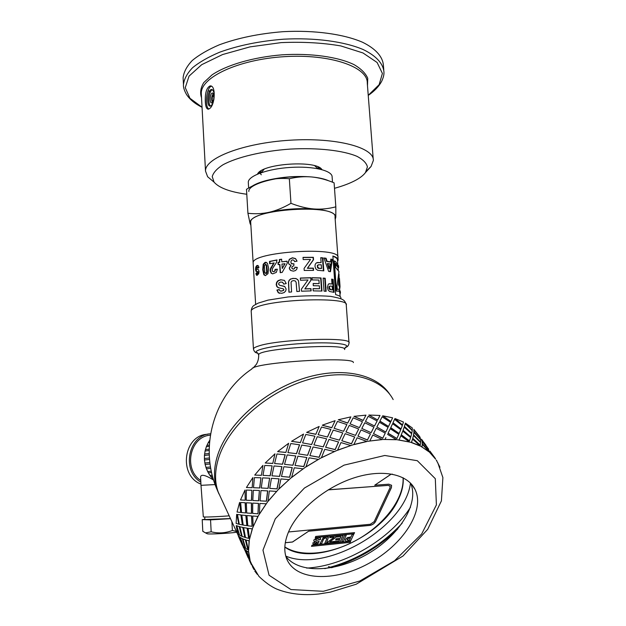 <?xml version="1.0" encoding="UTF-8"?>
<svg xmlns="http://www.w3.org/2000/svg" width="626" height="626" viewBox="0 0 626 626"><rect width="100%" height="100%" fill="white"/><g stroke="black" fill="none" stroke-linecap="round" stroke-linejoin="round"><path stroke-width="0.94" d="M291.176 263.264L291.458 263.663M250.885 225.36L250.024 223.318L250.846 224.703M250.024 223.318L247.919 213.263C255.322 214.115 262.474 213.771 269.391 212.222C255.737 215.571 249.281 219.272 250.024 223.318M269.391 212.222C276.293 210.626 283.484 207.652 290.957 203.309C299.079 206.51 306.732 208.403 313.931 208.967C298.805 208.004 283.954 209.084 269.391 212.222M313.931 208.967C321.138 209.491 328.439 208.779 335.833 206.838L335.826 217.081C335.536 212.989 328.243 210.281 313.931 208.967M335.16 218.904L335.826 217.081L335.207 219.53M289.337 178.731C281.559 178.05 274.243 178.559 267.38 180.257C281.856 176.868 296.638 175.765 311.717 176.962C304.549 176.313 297.084 176.9 289.337 178.731L290.957 203.309M252.356 186.039C255.791 183.848 260.799 181.916 267.38 180.257C260.51 182.002 253.553 185.022 246.487 189.31L247.919 213.263M335.833 206.838L334.096 182.831C326.357 179.623 318.892 177.667 311.717 176.962C319.119 177.682 324.784 178.966 328.713 180.804M319.041 167.478L318.853 168.887M337.923 257.216L335.027 217.112C338.259 203.356 248.264 209.014 250.705 222.418L253.154 263.014C250.823 251.722 341.373 246.026 337.962 257.677C341.373 246.026 250.823 251.722 253.154 263.014L255.643 304.385M250.705 222.418L250.736 222.879M332.508 182.197L332.124 177.001C332.531 170.624 313.297 165.937 290.409 167.416C267.521 168.817 248.092 175.937 248.295 182.276L248.326 182.815M303.422 176.751C277.216 175.851 247.857 184.122 248.843 191.501M213.067 101.631L212.151 100.418L212.355 96.529L213.74 94.315M212.355 96.529L214.069 96.357M212.151 100.418L213.497 100.59M213.669 100.027L213.842 96.725M212.355 102.625C214.546 98.345 214.585 95.129 212.472 92.969C209.992 92.992 209.225 103.423 211.737 102.93L212.355 102.625C211.173 99.385 211.502 96.334 213.341 93.47M212.402 89.714C208.927 90.559 207.456 104.354 210.649 106.021M213.826 99.933C214.64 93.673 213.873 90.191 211.541 89.487C207.409 89.534 206.142 106.921 210.32 106.099L211.33 105.591L212.817 103.329M211.392 86.239C206.541 87.304 204.412 106.592 208.841 109.057M209.71 108.494L208.372 109.19C206.596 109.135 205.571 106.647 205.297 101.717C204.984 92.945 206.58 87.679 210.086 85.918C216.111 84.933 215.172 104.785 209.71 108.494M319.456 169.012L318.939 167.322M260.08 171.446L259.79 173.199M366.46 170.976L371.069 166.461L373.331 160.514C374.379 147.525 336.475 137.219 289.744 140.232C243.021 143.096 204.796 158.19 205.508 171.078L207.629 176.743L213.004 181.243M334.495 188.301C342.993 185.969 350.075 183.277 355.74 180.233C360.216 177.8 363.448 175.257 365.435 172.612L367.423 166.876C366.507 163.089 363.103 159.614 357.203 156.437C343.447 150.49 317.883 147.548 290.159 149.09C262.419 151.038 236.722 157.204 222.778 164.896C216.776 168.817 213.263 172.729 212.237 176.642L214.061 182.135C219.123 187.925 230.032 191.963 246.785 194.263M321.96 169.63L321.85 169.489C316.388 160.045 263.562 163.363 257.818 173.519L257.403 174.153M383.761 69.791L383.386 65.143C382.705 56.716 375.702 48.718 362.579 42.271C343.744 34.094 314.252 29.993 283.022 31.683C259.125 33.593 237.864 37.975 219.249 44.837C208.059 49.634 199.052 54.869 192.221 60.534C186.783 66.309 183.747 72.045 183.113 77.749L183.191 79.283M435.399 458.561L429.905 451.072L430.398 453.122L435.571 459.108L429.013 451.651L420.109 445.829L411.493 442.425L396.383 439.601L382.118 439.475L366.726 441.432L353.886 444.507L337.578 450.149L321.443 457.661L305.965 466.832L291.622 477.38L278.844 488.969L267.991 501.254L257.928 516.38L252.239 528.868L249.101 540.88L248.538 552.093L249.899 560.301L253.835 569.206M251.738 564.996L251.527 564.55M254.109 569.668L250.643 562.164L249.438 560.536L251.355 564.613M250.064 560.231L248.71 552.038L246.519 550.88L249.899 560.301M248.616 549.878L249.273 540.841L246.041 540.066L248.452 549.925M249.696 538.501L252.403 528.853L248.107 528.344L249.524 538.532M389.896 394.49C376.32 373.495 340.309 366.022 301.615 379.074C262.943 392.032 227.833 424.107 217.848 454.562C213.63 467.575 213.372 479.25 217.081 489.579L218.169 491.934C214.46 481.605 214.734 469.93 218.967 456.91C229.218 425.688 265.948 392.831 305.66 380.397C345.388 367.845 381.265 377.048 393.167 399.576C381.265 377.048 345.388 367.845 305.66 380.397C265.948 392.831 229.218 425.688 218.967 456.91C214.734 469.93 214.46 481.605 218.169 491.934L238.357 535.715M245.298 502.733L240.642 502.49L241.534 512.561L245.642 512.921L245.298 502.733L240.642 502.49M252.043 526.286L251.675 515.926L246.91 515.566L247.818 525.793L252.043 526.286L251.511 515.934L246.91 515.566M253.342 526.388L258.092 516.387L252.74 516.02L253.178 526.403M385.913 437.621L385.076 439.335M409.044 441.893L398.981 440.008L400.875 435.751L399.067 439.875M419.983 445.955L411.384 442.559L412.565 439.108L411.493 442.425M428.88 451.769L421.932 446.987L422.3 444.28L422.057 446.862M244.633 549.174L243.326 547.28L244.461 548.752M249.547 559.918L246.245 550.497L244.602 549.19L249.547 559.918L246.081 550.559L244.602 549.19M238.584 536.067L238.929 537.358L238.263 535.754M243.545 546.467L240.126 537.249L238.553 536.083L242.325 545.058L243.545 546.467M245.447 548.133L242.481 538.61L240.376 537.593L243.702 546.889L245.447 548.133M247.849 549.659L245.525 539.8L242.865 538.916L245.736 548.501L247.849 549.659L245.353 539.847L242.865 538.916M239.328 534.917L236.237 525.574L239.328 534.917M241.8 536.208L239.335 526.544L236.769 525.793L239.601 535.253L241.8 536.208M244.962 537.335L242.974 527.421L239.836 526.771L242.207 536.498L244.962 537.335M248.663 538.352L247.325 528.18L243.616 527.616L245.509 537.585L248.663 538.352L247.153 528.203L243.616 527.616M238.788 524.111L236.831 514.337L238.788 524.111M242.536 524.932L241.049 514.94L237.45 514.502L239.312 524.33L242.536 524.932M247.004 525.637L246.002 515.456L241.816 515.073L243.201 525.112L247.004 525.637M240.744 512.436L239.594 502.42L240.744 512.436M251.605 513.343L251.55 503.038L246.331 502.795L246.746 513.015L251.605 513.343M257.975 513.774L258.538 503.382L252.732 503.101L252.693 513.43L257.975 513.774L258.381 503.367M245.228 500.19L245.032 490.041L245.228 500.19M251.597 500.471L251.863 490.228L246.339 490.072L246.284 500.244L250.549 500.424M258.695 500.792L259.391 490.487L253.311 490.275L252.802 500.526L258.695 500.792L252.802 500.526M260.048 500.847L266.488 501.199L267.748 490.901L260.979 490.549L260.048 500.847L266.347 501.168L267.615 490.862M252.168 487.701L252.881 477.56L252.168 487.701L246.409 487.537L252.02 487.685M259.798 487.967L260.925 477.802L254.43 477.599L253.491 487.724L259.798 487.967L253.491 487.724M268.116 488.35L269.634 478.201L262.615 477.873L261.269 487.998L268.116 488.35L261.269 487.998M269.728 488.397L277.091 488.89L279.102 478.851L271.457 478.303L269.728 488.397L276.966 488.843L278.985 478.796M261.425 475.337L262.951 465.368L261.425 475.337L254.719 475.087L261.292 475.298M270.221 475.76L272.114 465.838L264.735 465.447L263.006 475.361L270.221 475.76L263.006 475.361M279.642 476.378L281.966 466.62L274.016 465.963L271.934 475.807L279.642 476.378L271.934 475.807M281.489 476.464L289.65 477.247L292.264 467.614L283.883 466.722L281.489 476.464L289.548 477.168L292.17 467.536M272.772 463.467L274.986 453.819L272.772 463.467L265.213 462.997L272.654 463.404M282.584 464.218L285.198 454.773L276.974 453.975L274.579 463.537L282.584 464.218L274.579 463.537M292.952 465.251L295.801 455.978L287.185 454.906L284.517 464.328L292.952 465.251L284.517 464.328M294.995 465.415L303.813 466.613L306.865 457.536L297.906 456.166L294.995 465.415L303.735 466.519L306.795 457.434M285.879 452.457L288.649 443.278L285.879 452.457L277.608 451.62L285.792 452.379M296.544 453.709L299.596 444.82L290.793 443.537L287.89 452.598L296.544 453.709L287.89 452.598M307.648 455.313L310.801 446.549L301.755 445.055L298.657 453.905L307.648 455.313L298.657 453.905M309.854 455.579L319.15 457.324L322.46 448.92L313.102 446.964L309.854 455.579L319.096 457.215L322.421 448.803M300.378 442.645L303.532 434.061L300.378 442.645L291.544 441.322L300.316 442.543M311.678 444.546L314.948 436.212L305.785 434.46L302.546 442.887L311.678 444.546L302.546 442.887M323.298 446.87L326.647 438.818L317.265 436.698L313.923 444.867L323.298 446.87L313.923 444.867M325.622 447.277L335.192 449.656L338.572 442.019L329.018 439.389L325.622 447.277L335.168 449.538L338.564 441.893M315.825 434.334L319.174 426.455L315.825 434.334L306.615 432.409L315.786 434.217M327.515 437.011L330.896 429.436L321.506 427.018L318.11 434.71L327.515 437.011L318.11 434.71M339.417 440.172L342.774 432.91L333.259 430.093L329.863 437.48L339.417 440.172L329.863 437.48M341.812 440.735L351.46 443.842L354.715 437.042L345.161 433.669L341.812 440.735L351.468 443.709L354.731 436.909M331.757 427.761L335.113 420.68L331.757 427.761L322.374 425.273L331.741 427.636M343.596 431.322L346.89 424.569L337.461 421.415L334.104 428.301L343.596 431.322L334.104 428.301M355.513 435.406L358.69 428.998L349.245 425.414L345.982 431.963L355.513 435.406L345.982 431.963M357.931 436.15L367.454 440.023L370.451 433.959L361.045 429.945L357.931 436.15L367.485 439.89L370.451 433.959M347.673 423.113L350.865 416.885L347.673 423.113L338.298 419.756L347.696 422.98M359.426 427.628L362.446 421.744L353.189 417.808L350.051 423.841L359.426 427.628L350.051 423.841M371.124 432.683L373.933 427.143L364.755 422.777L361.805 428.458L371.124 432.683L361.805 428.458M382.713 438.286L385.264 433.098L376.218 428.294L373.503 433.622L382.713 438.286L384.505 434.64M363.127 420.508L365.967 415.14L363.127 420.508L353.948 416.368L363.174 420.367M374.536 426.001L377.134 420.985L368.213 416.267L365.467 421.423L374.536 426.001L365.467 421.423M385.78 432.042L376.868 427.026L385.78 432.042M378.98 422.926L376.868 427.026M396.892 438.49L388.01 433.317L390.248 428.716L388.081 433.176L396.892 438.49L398.778 434.303L390.248 428.716M377.658 419.976L368.87 415.046L377.658 419.976M388.519 426.447L379.849 421.228L382.126 416.791L379.927 421.087L388.519 426.447M399.106 433.458L390.663 427.808L392.612 423.716L390.749 427.668L399.106 433.458M409.482 440.853L401.188 434.921L402.768 431.157L401.289 434.78L409.482 440.853L410.633 437.48L402.768 431.157M390.882 421.478L382.642 415.781L390.882 421.478M401.008 428.896L392.94 422.918L394.568 419.31L393.034 422.785L401.008 428.896M410.766 436.823L402.988 430.438L404.224 427.151L403.097 430.312L410.766 436.823M420.242 445.117L412.667 438.466L413.481 435.477L412.784 438.341L420.242 445.117L420.578 442.488L413.481 435.477M402.471 424.921L394.912 418.504L402.471 424.921M411.697 433.223L404.349 426.549L405.233 423.708L404.466 426.416L411.697 433.223M420.476 441.995L413.489 434.945L413.935 432.386L413.614 434.82L420.476 441.995M428.935 451.111L422.182 443.811L422.167 441.518L422.315 443.693L428.935 451.111L428.395 449.132L422.167 441.518M412.158 430.164L405.382 423.082L412.158 430.164M420.359 439.264L413.833 431.948L413.896 429.796L413.966 431.83L420.359 439.264M425.915 446.017L421.94 441.134L421.533 439.225L422.08 441.025L428.106 448.756M429.835 451.127L434.303 457.011M417.503 434.123L419.78 436.971M421.47 439.28L425.883 445.102M331.412 567.704L328.556 566.577M428.106 448.459L428.607 449.092M428.207 448.678L421.533 439.225M420.492 439.147L420.046 437.308L413.896 429.796M439.953 467.207L436.635 460.744M436.205 460.055L436.784 460.65M420.609 441.878L420.555 439.655L413.935 432.386M411.814 433.098L412.229 430.618L405.233 423.708M429.905 451.072L430.539 453.013M410.875 436.698L411.665 433.779L404.224 427.151M401.11 428.763L402.33 425.547L394.568 419.31M429.013 451.651L422.3 444.28M419.882 436.893L413.833 429.334M399.208 433.317L400.765 429.624L392.612 423.716M388.605 426.306L390.538 422.284L382.126 416.791M420.109 445.829L412.565 439.108M412.284 430.046L412.315 427.965L405.382 423.082M385.859 431.901L388.081 427.378L379.34 422.221M409.154 441.76L400.875 435.751M374.598 425.86L377.134 420.985M402.588 424.796L403.441 422.026L394.912 418.504M396.383 439.601L387.51 434.358M396.297 439.734L385.006 439.468M373.503 433.622L382.776 438.145M371.171 432.543L373.933 427.143M359.457 427.488L362.446 421.744M390.984 421.345L392.596 417.808L382.642 415.781M382.118 439.475L372.799 435.015L369.872 440.876M382.056 439.608L369.833 441.017M355.537 435.273L358.69 428.998M343.604 431.189L346.89 424.569M377.728 419.835L379.998 415.468L368.87 415.046M366.726 441.432L357.133 437.77L353.886 444.507M366.687 441.573L353.878 444.64M339.409 440.047L342.774 432.91M327.5 436.893L330.896 429.436M353.948 416.368L365.967 415.14M350.638 445.477L340.967 442.574L337.578 450.149M350.63 445.61L337.594 450.274M323.259 446.761L326.647 438.818M311.623 444.437L314.948 436.212M338.298 419.756L350.865 416.885M334.323 451.51L324.784 449.304L321.443 457.661M334.347 451.628L321.49 457.778M307.585 455.212L310.801 446.549M296.466 453.615L299.525 444.718M322.359 425.148L335.113 420.68M318.274 459.374L309.064 457.794L305.965 466.832M318.329 459.484L306.036 466.926L318.251 459.468M292.858 465.173L295.722 455.885M282.483 464.148L285.104 454.695M306.615 432.409L319.174 426.455M302.992 468.843L294.298 467.771L291.622 477.38M303.07 468.929L291.724 477.45M279.525 476.316L281.864 466.55M270.096 475.705L272.114 465.838M291.544 441.322L303.532 434.061M288.922 479.626L280.925 478.937L278.844 488.969M289.032 479.696L278.961 489.023M267.983 488.303L269.634 478.201M259.657 487.936L260.925 477.802M277.608 451.62L288.649 443.278M276.504 491.387L269.337 490.948L267.991 501.254M276.637 491.433L268.139 501.285M258.538 500.777L259.391 490.487M251.441 500.464L251.863 490.228M265.213 462.997L274.986 453.819M245.032 490.041L240.486 499.971L245.063 500.19M251.55 503.038L246.331 502.795M266.081 503.766L259.868 503.437L259.367 513.86M266.23 503.789L259.524 513.868M251.441 513.351L251.394 503.038M245.642 512.921L245.134 502.733M254.719 475.087L262.951 465.368M239.594 502.42L237.043 512.037L240.58 512.459M246.002 515.456L241.816 515.073M241.049 514.94L237.45 514.502M257.928 516.38L252.74 516.02M246.84 525.66L245.83 515.472M242.372 524.964L240.885 514.963M246.409 487.537L252.881 477.56M236.659 514.376L236.127 523.414L238.616 524.158M242.974 527.421L239.836 526.771M239.335 526.544L236.769 525.793M252.239 528.868L248.107 528.344M244.789 537.382L242.802 527.452M241.628 536.263L239.171 526.591M236.237 525.574L237.669 533.814L239.163 534.98M242.481 538.61L240.376 537.593M240.126 537.249L238.553 536.083M249.101 540.88L246.041 540.066M245.275 548.196L242.309 538.665M243.381 546.537L239.961 537.311M243.303 546.788L242.81 545.833M248.538 552.093L246.519 550.88M248.115 557.664L244.296 548.822M243.342 547.273L243.146 546.866M249.406 560.012L248.89 559.057M250.478 562.234L249.438 560.536M253.397 568.455L252.395 566.507M251.042 563.823L249.672 560.998M249.453 560.528L249.242 560.09M254.79 571.076L257.294 574.386M242.121 544.667L238.929 537.358M240.572 541.2L238.506 536.435M285.863 556.428C299.345 574.261 336.991 572.125 368.025 553.736C399.2 535.574 419.397 503.82 410.703 483.311M324.558 456.19L321.506 457.731M306.677 568.095C344.566 566.17 390.374 539.229 410.531 507.185M288.148 532.875C284.329 542.539 283.781 551.044 286.512 558.392C295.096 580.991 334.519 582.203 368.503 563.564C402.659 545.301 425.531 510.652 415.03 489.43C407.495 473.898 382.056 468.53 353.244 478.131C324.456 487.646 296.896 511.027 288.148 532.875M403.199 477.81C403.621 484.54 402.048 491.645 398.496 499.118C381.563 537.781 313.047 567.508 284.83 547.093M285.769 556.091C326.545 573.306 405.405 526.912 410.46 483.061M388.269 485.393L328.306 489.79L388.269 485.393L390.021 486.081L388.269 485.393L328.157 489.876M327.046 543.65L350.63 541.24L350.114 542.382L311.49 546.349L311.983 545.191L327.046 543.65M350.114 542.382L350.583 541.247M311.513 546.295L350.083 542.335M330.356 536.114L315.238 537.593L315.739 536.419L354.559 532.632L354.034 533.782L330.356 536.114L354.011 533.735L354.512 532.632M315.261 537.538L330.332 536.059M327.281 543.118L333.337 542.562L327.249 543.18L327.742 542.069L334.167 537.257L329.659 537.703L330.152 536.584L336.303 535.981L335.606 537.523L329.73 541.866L333.846 541.451L333.345 542.562L333.791 541.451M329.73 541.866L335.583 537.476L336.248 535.981M329.675 537.656L334.167 537.257M341.71 541.74L344.699 535.183L346.319 535.027L343.322 541.584L341.71 541.74M343.322 541.584L346.264 535.034M341.733 541.686L343.291 541.529M336.514 537.022L337.015 535.911L343.15 535.332L340.168 541.889L334.206 542.476L334.707 541.365L339.049 540.942L339.707 539.487L335.669 539.878L336.17 538.775L340.215 538.383L341.021 536.592L336.514 537.022M341.021 536.592L336.538 536.967M339.707 539.487L335.692 539.823M340.168 541.889L343.095 535.332M334.237 542.421L340.145 541.842M326.396 543.235L328.423 537.39L326.396 543.235L324.753 543.399L326.764 538.728L326.545 538.125L325.567 537.977L323.72 538.923L321.537 543.712L319.886 543.877L323.157 537.82L326.021 536.834L328.407 537.366M321.537 543.712L323.689 538.876L325.543 537.93L326.702 538.282M319.909 543.822L321.514 543.665M324.777 543.345L326.365 543.188M315.527 540.074L319.096 541.38L318.251 543.282L316.936 544.049L313.117 544.119L312.93 542.742L314.62 542.523L314.761 543.212L315.715 543.337L317.398 542.546L314.401 541.568L313.782 540.981L313.916 539.956L316.216 537.992L318.118 537.577L320.269 537.937L320.52 539.542L318.853 539.823L318.681 538.916L317.609 538.72L316.271 539.111L315.527 540.074L316.247 539.056L318.798 539.049M313.822 541.075L317.39 542.241M314.596 542.985L314.581 542.531M312.883 543.822L315.191 544.385L316.912 544.002L318.227 543.235L319.049 541.279M320.52 539.542L320.489 538.203M318.861 539.761L320.496 539.487M350.951 536.959L352.094 534.487L353.698 534.33L350.685 540.864L346.248 541.2L345.395 540.676L345.513 539.448L347.219 537.703L350.951 536.959M346.248 541.2L350.654 540.809L353.643 534.338M392.494 474.187L390.984 474.289L374.716 485.22L388.879 484.188L391.579 485.346L391.43 487.607L375.561 521.505C374.309 523.672 372.353 524.987 369.7 525.441L308.618 531.216L292.514 542.03L285.292 542.75M284.838 546.928C301.716 557.985 333.087 553.979 359.277 538.587C385.499 523.226 404.279 497.858 403.058 477.732M374.716 485.22L390.953 474.242L392.306 474.148M285.3 542.695L292.491 541.983L308.618 531.216M391.461 485.142L391.399 487.56L375.537 521.458C374.278 523.626 372.321 524.94 369.669 525.394L308.587 531.161M347.101 539.714L348.22 538.329L350.411 538.016L348.244 538.376L347.18 539.268L347.68 540.058L349.59 539.917L350.443 538.063M288.531 531.959L370.256 524.283L374.176 521.661L390.014 487.74L390.115 486.238L388.316 485.463M313.156 283.633L319.174 283.617L318.916 280.049L312.186 279.924L312.022 277.709L321.036 277.944L321.983 291.051L313.203 290.871L313.047 288.641L319.542 288.743L319.33 285.824L313.305 285.722L313.149 283.5L319.174 283.617M313.055 288.766L319.542 288.743M312.038 277.842L320.661 278.077L321.6 291.035M289.063 292.201L288.586 282.029L289.251 280.299L290.707 279.071L293.195 278.437L296.082 278.648L297.702 279.673L298.547 281.082L299.525 291.325L296.849 291.513L296.168 282.569M298.547 281.082L299.557 291.325M297.702 279.673L298.571 280.957M296.082 278.648L297.71 279.54M293.195 278.437L296.059 278.523M290.707 279.071L293.125 278.32M289.251 280.299L290.597 278.953M288.586 282.029L289.118 280.182M296.849 291.513L296.098 282.162L295.182 280.925L293.367 280.581L291.669 281.199L291.051 282.404L291.591 291.951L288.922 292.217L288.437 281.919M330.825 259.32L331.819 259.571L329.949 271.637M324.025 258.17L325.598 258.366L326.608 261.418L329.91 261.989L330.442 261.871L330.857 259.078L332.383 259.461L330.442 271.723L328.642 271.426L323.955 257.975L326.068 258.233L327.085 261.292L330.442 261.871M327.821 263.554L327.335 263.679L328.853 268.671L329.362 268.554L330.113 263.953L327.821 263.554L329.362 268.554M331.819 259.571L332.383 259.461M326.608 261.418L327.085 261.292M325.598 258.366L326.068 258.233M316.607 262.795L321.107 262.576L320.755 257.669L322.875 257.857L323.814 270.862L317.625 270.275L315.84 268.937L314.964 266.371L315.222 264.36L316.138 263.108L317.312 262.537L321.107 262.576M320.77 257.842L322.453 257.998L323.384 270.823M318.29 264.806L317.28 265.557L317.538 267.756L318.493 268.374L321.537 268.491L321.271 264.79L318.29 264.806L317.421 266.418L318.845 268.233L321.537 268.491M322.453 257.998L322.875 257.857M289.118 264.344L288.383 262.474L289.431 259.414L292.475 257.912L295.503 258.702L297.014 261.152M289.971 269.861L289.368 268.28L291.051 265.338L289.079 264.305L288.265 262.349L289.329 259.281L292.42 257.771L295.495 258.561L297.06 261.144L294.603 261.613L293.868 260.236L292.577 259.853L291.293 260.557L290.863 262.192L291.481 263.648L293.938 263.812L293.797 265.878L292.248 266.457L291.786 267.756L292.264 268.773L293.351 269.078L294.439 268.538L294.916 267.192L297.303 267.419L296.693 269.368L295.386 270.589L293.422 271.152L290.652 270.463L289.251 268.155L290.965 265.213M291.998 268.452L293.406 269.211L294.478 268.671L294.94 267.325L297.287 267.552M291.56 263.781L293.93 263.961M339.589 289.243L339.402 286.645L338.549 284.822L338.768 277.686M340.427 291.88L339.355 289.157L337.242 289.4L336.999 285.988L338.971 271.574L335.669 267.521L335.364 263.225L338.689 267.568L338.04 267.615L335.426 264.055M338.095 289.173L337.234 289.314M338.549 284.822L339.19 284.752L340.051 286.598L339.668 289.282M339.01 274.141L339.19 284.752M338.11 267.607L338.314 270.502M272.537 273.836L271.582 273.319L270.542 270.933L270.675 269.203L274.141 262.959L269.665 263.734L269.516 261.418L277.021 259.923L276.41 262.552L272.49 268.617L272.161 270.236L272.615 271.441L273.703 271.684L274.751 271.003L275.111 269.352L277.365 269.211L276.301 272.396L272.693 273.852L271.183 273.241L270.127 270.855L270.268 269.125L273.789 262.857M273.335 271.731L275.088 271.105L275.448 269.454L277.357 269.329M270.064 263.64L269.923 261.504L277.005 260.087M271.363 267.365L270.972 267.279M270.675 269.203L270.268 269.125M270.542 270.933L270.127 270.855M271.582 273.319L271.183 273.241M269.923 261.504L269.516 261.418M328.869 283.86L332.007 284.001L331.647 279.11L333.149 279.407L334.088 292.365L329.55 291.466L328.141 290.041L327.406 287.444L328.274 284.251L329.182 283.75L332.007 284.001M331.663 279.321L332.594 279.517L333.517 292.256M329.965 286.066L328.963 286.747L329.206 288.946L329.941 289.611L332.437 289.893L332.163 286.207L329.965 286.066L329.331 287.624L330.442 289.502L332.437 289.893M329.941 289.611L330.442 289.502M329.206 288.946L329.699 288.829M328.838 287.733L329.331 287.624M328.963 286.747L329.456 286.63M332.594 279.517L333.149 279.407M332.899 256.308C336.013 257.396 337.547 258.648 337.484 260.072L337.797 264.399M338.58 290.84L339.824 292.498L340.114 296.481M338.556 265.784L335.293 261.269L333.713 260.972L335.849 290.785L337.07 291.207L339.621 290.816L340.466 292.452L339.973 294.564M335.849 290.785L337.688 291.121M334.3 260.878L336.436 290.691M340.927 298.727L340.865 297.898C340.943 296.63 339.206 295.542 335.646 294.643L332.875 256.003C336.436 257.145 338.189 258.483 338.126 260.017L337.578 261.378M265.573 262.404L267.396 263.186L268.617 268.163L267.983 273.679L265.346 275.628L264.375 274.837L263.256 269.829L263.71 264.305L266.277 262.341M265.956 273.562L266.825 273.116L267.145 271.989L267.122 268.695L266.754 265.604L265.706 264.454M264.767 272.333L265.807 273.499L266.684 271.919L266.293 265.534L265.416 264.368L264.375 265.972L264.767 272.333M266.277 264.579L265.807 264.516M266.754 265.604L266.293 265.534M267.145 271.989L266.684 271.919M266.825 273.116L266.355 273.053M266.285 273.562L265.807 273.499M263.71 264.305L263.202 264.25L265.088 262.333M263.256 269.829L262.732 269.775L263.202 264.25M264.375 274.837L263.867 274.783L262.732 269.775M265.346 275.628L263.867 274.783M278.413 264.571L278.28 262.529L279.759 262.286L279.587 259.665L281.637 259.36M280.456 272.639L279.908 264.493L278.14 264.618L277.991 262.419L279.501 262.177L279.329 259.547L281.63 259.211L281.802 261.84L287.052 261.175L287.201 263.374L282.201 272.388L280.205 272.678L279.65 264.375M281.802 261.84L287.06 261.316M282.248 268.515L285.049 263.781L281.95 264.039L282.248 268.515L284.877 263.656M303.031 257.505L313.086 257.45L313.258 259.829L307.366 268.296L313.149 268.288L313.297 270.362M303.18 259.571L303.023 257.364L313.36 257.302L313.532 259.68L307.538 268.155L313.415 268.147L313.571 270.369L304.22 270.463L304.079 268.405L310.512 259.461L303.18 259.571M257.693 273.492L258.53 272.866L258.483 271.911L256.519 271.207L256.183 269.556L256.37 267.145L257.755 265.408M257.247 275.291L256.809 273.226M258.342 267.905L257.27 267.224M256.824 265.526L258.155 265.635L258.976 267.412L257.849 268.319L257.137 267.216L256.417 267.959L256.433 269.102L258.405 269.626L259.062 271.488L258.734 273.719L257.043 275.354L256.425 275.15L255.909 273.593L256.644 272.67L257.38 273.413L258.029 272.287L255.909 271.199L255.557 269.548L255.752 267.138L256.824 265.526L257.427 265.541M256.37 267.145L255.752 267.138M256.183 269.556L255.557 269.548M256.519 271.207L255.909 271.199M258.483 271.911L257.896 271.895M258.616 272.31L258.029 272.287M258.53 272.866L257.935 272.842M257.975 273.429L257.38 273.413M256.527 273.593L255.909 273.593M257.043 275.158L256.425 275.15M258.1 267.396L257.505 267.372M278.711 287.843L277.122 286.653L276.528 284.642L276.935 282.436L278.406 280.714L280.964 279.838L284.447 280.401L286.223 283.562L283.727 284.126L282.694 282.334L280.831 281.982L279.079 282.788L278.57 284.149L279.783 285.339L284.76 286.544L286.121 289.048L285.691 291.004L284.188 292.538L281.763 293.32L278.257 292.749L276.895 290.041L279.274 289.541L280.041 290.902L281.637 291.121L283.32 290.409L283.672 289.533L283.242 288.789L278.179 287.678L276.794 286.559L276.199 284.548L276.606 282.349L278.1 280.62L280.706 279.736L284.439 280.393M280.589 291.113L283.555 290.511L283.899 289.635L283.242 288.789M279.595 293.312L278.57 292.835L277.224 290.128L279.313 289.689M279.611 285.292L284.259 286.278M283.899 284.079L282.373 282.17M301.388 289.181L303.571 286.113M300.339 278.163L310.746 277.85L310.911 280.237L304.807 288.938L310.778 288.782L310.926 290.887M300.48 280.252L300.324 278.038L310.958 277.709L311.13 280.104L304.917 288.813L310.981 288.656L311.138 290.887L301.529 291.215L301.388 289.142L307.992 279.971L300.48 280.252M323.126 278.241L324.753 278.374L325.692 291.286M324.057 291.168L323.11 278.077L325.191 278.249L326.138 291.325L324.057 291.168M324.753 278.374L325.191 278.249M218.967 493.984L217.081 489.579C198.403 446.87 214.327 394.059 251.855 368.972C252.395 362.431 354.934 355.983 353.377 362.587M236.761 532.241C228.725 533.368 209.538 534.385 207.347 533.798L206.979 533.61M230.493 518.657L210.547 519.877L202.206 519.627L202.801 531.317L205.586 532.914L211.165 531.779C218.357 533.602 225.43 533.172 232.387 530.488L236.362 531.372M202.206 519.627L204.851 519.314M210.547 519.877L211.165 531.779M231.902 521.708L232.387 530.488M230.446 518.555L204.858 519.541M200.586 477.176L200.57 476.895C201.134 473.984 205.484 475.056 213.623 480.095M215.117 484.571L201.001 485.338L200.57 476.895M200.938 484.109C177.964 475.447 183.676 434.812 207.55 434.295M200.844 482.153C180.977 470.627 188.59 434.475 210.602 433.795M200.75 480.463C182.87 469.085 190.14 436.205 210.367 435.187M203.317 516.81L203.317 516.833C203.106 517.326 217.199 516.794 229.194 515.832M209.499 442.566L208.2 442.746L209.702 440.36M208.927 441.526L209.593 441.424M209.264 446.346L206.337 446.737L208.2 442.746M206.885 445.391L209.327 445.063M209.178 450.501L205.078 451.01L206.337 446.737M205.422 449.585L209.186 449.108M209.272 454.914L204.444 455.462L205.078 451.01M204.585 453.991L209.217 453.451M209.569 459.461L204.459 459.985L204.444 455.462M204.381 458.506L209.444 457.966M210.078 463.999L205.125 464.461L204.459 459.985M204.835 463.005L209.89 462.52M210.774 468.412L206.416 468.772L205.125 464.461M205.923 467.387L210.532 466.988M210.602 476.48L212.55 476.347L210.602 476.48L208.309 472.818L211.619 472.567L208.294 472.81L206.416 468.772M207.629 471.527L211.33 471.245M209.898 475.322L212.237 475.165M213.505 479.704L210.751 476.48M212.676 478.687L213.192 478.655M317.922 168.699L314.69 165.733M264.07 169.286L261.269 172.674M318.431 168.801L317.969 166.868M260.979 170.867L260.784 172.839M208.114 90.473L210.32 92.186M261.316 174.787L259.931 173.144M367.485 85.832L367.736 78.273C365.631 73.305 361.069 68.758 354.042 64.627C338.095 56.872 310.825 52.999 281.958 54.838C253.131 57.193 226.737 64.947 212.034 74.885L203.794 82.546C200.602 87.789 199.843 92.851 201.533 97.742M368.229 95.324L379.137 84.674L382.408 73.414L377.102 62.483L362.978 52.96L340.834 45.933C322.586 42.787 302.679 41.684 281.113 42.623L249.962 46.887L222.566 54.556L201.689 64.689L189.06 76.106L185.265 87.648L189.944 98.282L202.049 107.234M373.221 159.106L367.274 83.086C368.041 67.013 330.348 53.679 284.188 56.676C238.029 59.486 200.43 77.561 201.306 93.524L201.369 94.8M368.237 95.41C374.395 91.185 378.863 86.505 381.633 81.372C383.378 77.679 384.153 74.557 383.941 72.013C383.269 63.727 376.273 55.863 363.15 49.532C344.3 41.504 314.792 37.505 283.523 39.195C259.602 41.105 238.318 45.44 219.671 52.208C208.466 56.943 199.444 62.107 192.605 67.686C187.151 73.375 184.107 79.017 183.465 84.627L183.113 77.749M331.858 567.625C357.023 560.129 379.004 547.234 397.792 528.923M324.816 568.643C355.067 561.123 380.835 545.997 402.119 523.273M384.763 455.478L344.042 465.141L304.416 488.045L275.284 518.829L262.967 550.16L269.07 575.247L290.933 589.551L323.274 591.304L359.88 580.983L394.568 560.755L421.681 533.955L436.4 504.9L435.305 478.694L417.307 460.697L384.763 455.478M331.138 289.877L331.663 289.768M330.434 283.938L330.951 283.821M267.122 268.695L266.66 268.624M258.217 353.596L256.668 352.782C256.965 352.086 257.638 352.814 258.687 354.958L258.687 354.958C256.621 348.533 348.424 342.758 344.597 349.551M251.206 311.325L251.19 310.989C251.284 309.831 252.904 308.618 256.034 307.35C275.197 298.712 350.27 296.951 346.256 305.011L348.995 342.649M253.475 349.269L253.452 348.972C253.561 348.072 255.205 347.117 258.374 346.092C277.741 339.128 353.197 336.671 349.018 342.962C348.799 345.255 347.751 346.71 345.873 347.344L345.012 347.829M346.209 304.557C345.349 301.99 344.339 300.472 343.189 299.987C342.242 298.97 338.071 297.765 330.669 296.372C318.47 295.417 304.314 295.605 288.21 296.935L268.03 300.12L258.178 303.117L254.485 305.136C252.638 306.012 251.542 307.961 251.19 310.989L253.452 348.972C253.953 351.217 255.048 352.548 256.738 352.954C251.629 350.106 273.93 345.255 302.155 343.51C330.395 341.702 351.804 343.807 345.873 347.344L346.014 347.156C345.826 346.538 345.349 347.258 344.582 349.316M260.22 173.042L259.759 172.666M248.295 182.276L248.639 188.058M212.104 89.557L211.541 89.487M210.954 86.036L210.093 85.918M205.508 171.078L201.376 94.862M365.435 172.612L371.069 166.461M214.061 182.135L207.629 176.743M259.031 172.252L257.818 173.519M319.479 167.604L321.85 169.489M202.049 107.312C195.054 103.806 189.889 99.565 186.571 94.596C184.255 90.535 183.222 87.21 183.465 84.627M243.334 546.49L244.25 548.478M249.5 559.863L250.423 561.858M242.88 545.919L240.126 539.956M249.015 559.237L246.19 553.11M244.969 550.457L244.093 548.556M250.713 562.915L250.259 561.937M250.877 562.852L258.937 576.382C265.127 582.344 271.019 586.562 276.614 589.035C289.009 593.98 303 595.639 318.595 594.019L330.317 592.149L356.186 584.222L403.042 555.982L427.699 529.314L441.408 500.894L442.887 477.583L437.801 462.786M411.689 484.391L415.03 489.43M338.032 267.678L338.228 270.393M338.995 290.894L339.621 290.816M266.113 273.578L265.627 273.515M266.207 262.341L265.745 262.271M257.795 273.499L257.192 273.484M337.962 257.677L338.095 259.563M338.549 265.823L338.666 267.459M339.456 278.359L340.004 285.996M258.687 354.958C258.765 358.448 257.99 361.562 256.378 364.309L253.194 367.978M207.347 533.798L205.586 532.914M204.725 517.006L204.858 519.572M203.317 516.833L201.001 485.338"/></g></svg>
